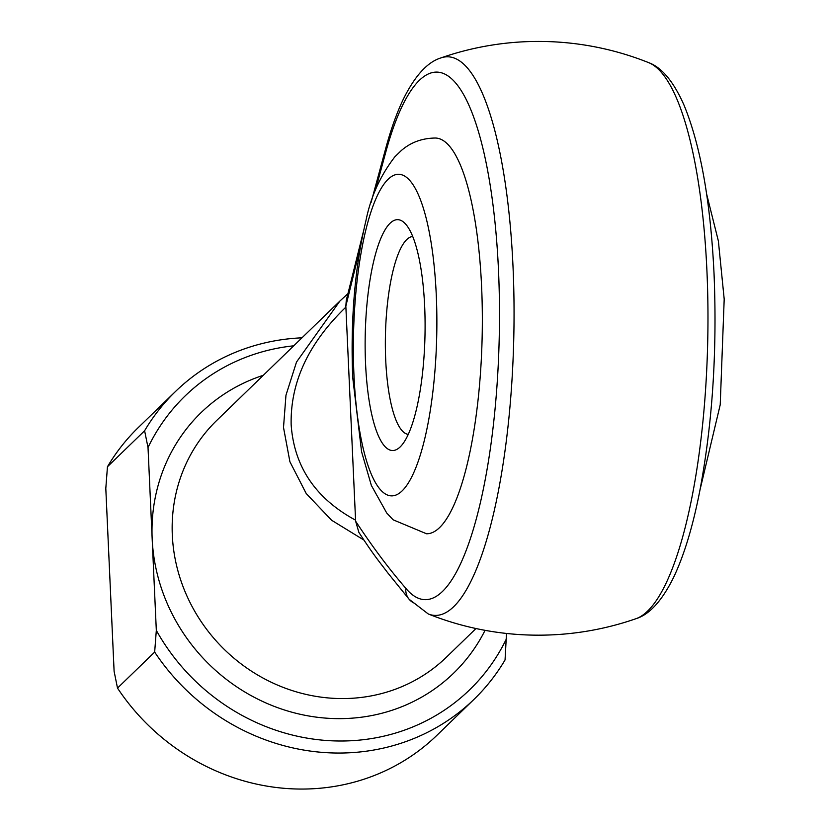 <?xml version="1.0" encoding="UTF-8"?>
<svg xmlns="http://www.w3.org/2000/svg" width="830" height="830" viewBox="0 0 830 830"><rect width="100%" height="100%" fill="white"/><g stroke="black" fill="none" stroke-linecap="round" stroke-linejoin="round"><path stroke-width="1.25" d="M365.563 363.727A115.453 29.88 91.3 0 1 375.99 252.403A115.453 29.88 91.3 0 1 405.611 224.069A115.453 29.88 91.3 0 1 424.67 306.446A115.453 29.88 91.3 0 1 400.62 446.467A115.453 29.88 91.3 0 1 365.563 363.727M412.728 236.519A98.957 25.616 -88.7 0 0 385.711 359.992A98.957 25.616 -88.7 0 0 408.287 434.349M481.608 286.796A197.913 51.221 91.3 0 1 426.516 533.763L393.13 519.808L386.707 512.982L371.363 485.457L361.589 451.769L352.719 377.474C350.426 319.55 354.867 267.125 366.04 220.189C370.834 196.565 380.451 175.421 394.893 156.777L401.222 150.635C410.653 142.387 422.045 138.185 435.387 138.029A197.913 51.221 91.3 0 1 481.608 286.796M363.831 540.008L331.575 520.223L306.208 493.518L289.909 461.739L283.507 427.471L285.966 395.215L296.507 362.046L339.854 301.103L347.822 293.737M360.313 247.413L345.84 306.114L355.614 521.178C372.068 546.275 388.814 568.664 405.849 588.346A16.496 15.272 140.2 0 0 409.107 599.26L409.107 599.26A16.496 15.272 140.2 0 0 414.917 603.431M405.849 588.346A263.857 68.288 -88.7 0 0 489.897 451.717A263.857 68.288 -88.7 0 0 474.853 120.392A263.857 68.288 -88.7 0 0 386.002 151.33L375.368 190.433M506.497 633.456L505.055 659.933A214.41 200.331 -134.1 0 1 474.055 699.306A214.41 200.331 -134.1 0 1 154.66 652.079L117.507 688.091A214.41 200.331 45.9 0 0 436.902 735.318L474.055 699.306M154.66 652.079L156.32 630.385L148.02 447.536L144.607 430.749L107.454 466.751L105.804 488.445L114.104 671.304L117.507 688.091M156.32 630.385A204.512 191.076 45.9 0 0 336.358 740.962A204.512 191.076 45.9 0 0 506.715 638.239M144.607 430.749A214.41 200.331 -134.1 0 1 175.618 391.376A214.41 200.331 -134.1 0 1 301.964 337.82M175.618 391.376L138.465 427.377A214.41 200.331 45.9 0 0 107.454 466.751M293.716 345.82A204.512 191.076 45.9 0 0 148.02 447.536M345.903 307.1C308.501 343.163 290.251 382.35 291.154 424.68C294.079 466.626 315.545 498.457 355.572 520.171M428.29 613.982A296.881 296.881 0 0 0 636.154 618.64A279.378 72.314 -88.7 0 0 706.942 271.171A279.378 72.314 -88.7 0 0 648.624 62.624A296.881 296.881 0 0 0 440.761 57.965A279.378 72.314 91.3 0 1 513.78 337.748A279.378 72.314 91.3 0 1 428.29 613.982L409.107 599.26L387.527 572.555C378.459 560.499 374.569 556.432 358.902 532.424L355.614 521.178M386.002 151.33A16.496 11.081 -164.7 0 1 386.023 147.315L386.023 147.315C391.189 128.453 397.02 112.278 403.525 98.791C417.096 71.494 430.21 61.244 440.761 57.965M345.84 306.114L346.276 300.315L363.333 231.861M353.954 374.984A160.812 41.624 -88.7 0 0 402.187 490.831A160.812 41.624 -88.7 0 0 436.279 295.2A160.812 41.624 -88.7 0 0 388.046 179.342A160.812 41.624 -88.7 0 0 353.954 374.984M339.854 301.103L216.806 420.364A164.931 154.1 45.9 0 0 172.318 535.226A164.931 154.1 45.9 0 0 275.311 684.117A164.931 154.1 45.9 0 0 446.374 657.236L475.984 628.528M485.062 630.343A181.428 169.507 -134.1 0 1 291.89 712.202A181.428 169.507 -134.1 0 1 152.17 538.961A181.428 169.507 -134.1 0 1 263.297 375.305M648.624 62.624C659.02 66.369 671.657 77.2 683.993 105.078C700.572 145.333 710.594 201.69 714.059 274.149C717.213 351.64 712.441 423.954 699.763 491.09C692.822 526.614 684.055 555.478 673.462 577.67C659.777 605.246 646.591 615.414 636.154 618.64M699.949 490.125L720.222 404.76L724.196 299.132L718.375 241.011L706.589 193.878M371.093 202.416L386.023 147.315M347.822 293.747L340.331 300.657"/></g></svg>
